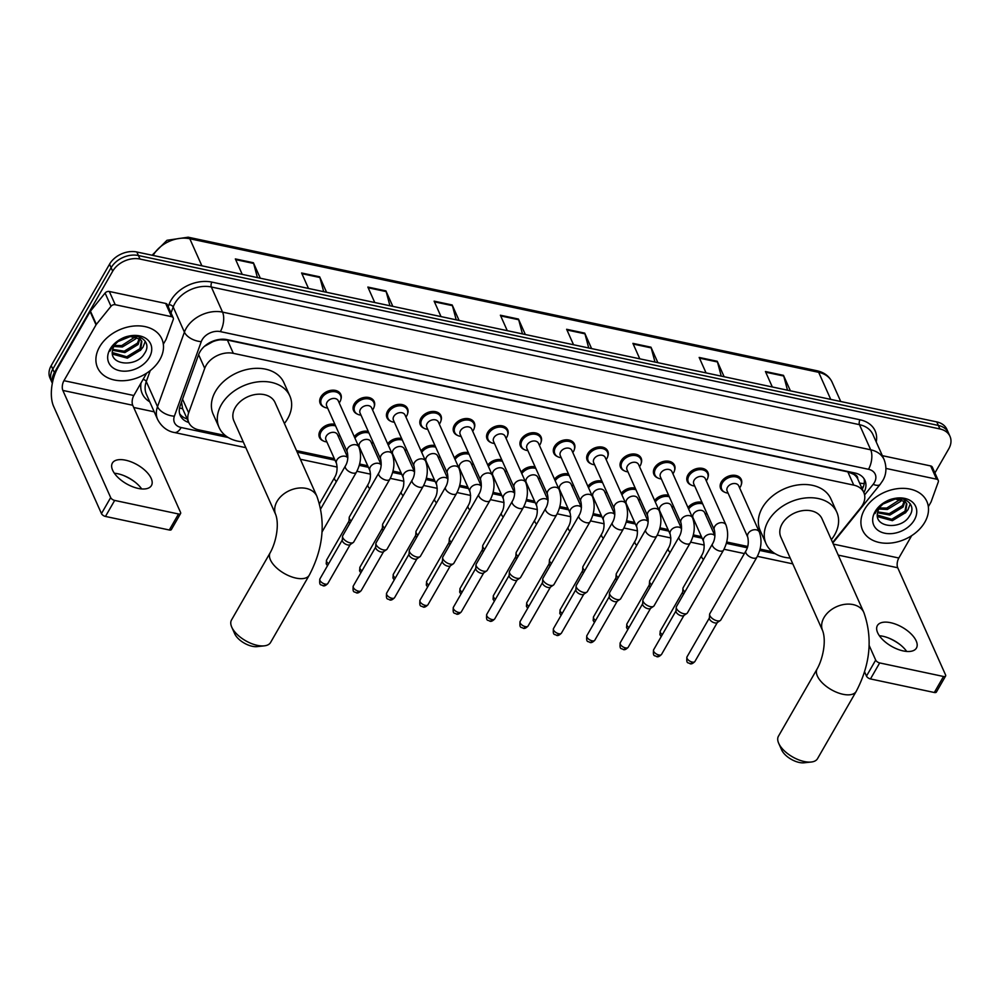 <?xml version="1.0" encoding="UTF-8"?>
<svg xmlns="http://www.w3.org/2000/svg" width="1000" height="1000" viewBox="0 0 1000 1000"><rect width="100%" height="100%" fill="white"/><g stroke="black" fill="none" stroke-linecap="round" stroke-linejoin="round"><path stroke-width="1.5" d="M323.237 440.887A11.262 8.2 -24.1 0 1 319.462 437.425A11.262 8.2 -24.1 0 1 320.112 430.788A11.262 8.2 -24.1 0 1 334.888 424.338M624.325 470.812A11.262 8.2 -24.1 0 1 620.562 467.35A11.262 8.2 -24.1 0 1 621.213 460.712A11.262 8.2 -24.1 0 1 631.7 454.087A11.262 8.2 -24.1 0 1 641.137 458.162A11.262 8.2 -24.1 0 1 641.188 463.288M590.962 463.725A11.262 8.2 -24.1 0 1 587.188 460.262A11.262 8.2 -24.1 0 1 587.837 453.625A11.262 8.2 -24.1 0 1 598.325 447A11.262 8.2 -24.1 0 1 607.762 451.075A11.262 8.2 -24.1 0 1 607.825 456.2M557.587 456.637A11.262 8.2 -24.1 0 1 553.812 453.175A11.262 8.2 -24.1 0 1 554.462 446.538A11.262 8.2 -24.1 0 1 564.95 439.913A11.262 8.2 -24.1 0 1 574.388 443.988A11.262 8.2 -24.1 0 1 574.45 449.113M524.212 449.55A11.262 8.2 -24.1 0 1 520.45 446.087A11.262 8.2 -24.1 0 1 521.1 439.45A11.262 8.2 -24.1 0 1 531.587 432.812A11.262 8.2 -24.1 0 1 541.025 436.9A11.262 8.2 -24.1 0 1 541.075 442.025M657.7 477.9A11.262 8.2 -24.1 0 1 653.925 474.438A11.262 8.2 -24.1 0 1 654.575 467.8A11.262 8.2 -24.1 0 1 665.062 461.175A11.262 8.2 -24.1 0 1 674.5 465.25A11.262 8.2 -24.1 0 1 674.562 470.375M724.438 492.075A11.262 8.2 -24.1 0 1 720.675 488.612A11.262 8.2 -24.1 0 1 721.325 481.975A11.262 8.2 -24.1 0 1 731.812 475.35A11.262 8.2 -24.1 0 1 741.25 479.438A11.262 8.2 -24.1 0 1 741.312 484.55M691.075 484.988A11.262 8.2 -24.1 0 1 687.3 481.525A11.262 8.2 -24.1 0 1 687.95 474.888A11.262 8.2 -24.1 0 1 698.438 468.263A11.262 8.2 -24.1 0 1 707.875 472.35A11.262 8.2 -24.1 0 1 707.938 477.463M490.85 442.463A11.262 8.2 -24.1 0 1 487.075 439A11.262 8.2 -24.1 0 1 487.725 432.362A11.262 8.2 -24.1 0 1 498.212 425.725A11.262 8.2 -24.1 0 1 507.65 429.812A11.262 8.2 -24.1 0 1 507.713 434.925M457.475 435.375A11.262 8.2 -24.1 0 1 453.7 431.912A11.262 8.2 -24.1 0 1 454.35 425.275A11.262 8.2 -24.1 0 1 464.837 418.638A11.262 8.2 -24.1 0 1 474.275 422.725A11.262 8.2 -24.1 0 1 474.338 427.837M424.1 428.275A11.262 8.2 -24.1 0 1 420.325 424.825A11.262 8.2 -24.1 0 1 420.988 418.175A11.262 8.2 -24.1 0 1 431.463 411.55A11.262 8.2 -24.1 0 1 440.913 415.637A11.262 8.2 -24.1 0 1 440.962 420.75M390.725 421.188A11.262 8.2 -24.1 0 1 386.962 417.738A11.262 8.2 -24.1 0 1 387.612 411.087A11.262 8.2 -24.1 0 1 398.1 404.462A11.262 8.2 -24.1 0 1 407.537 408.55A11.262 8.2 -24.1 0 1 407.6 413.663M357.362 414.1A11.262 8.2 -24.1 0 1 353.587 410.637A11.262 8.2 -24.1 0 1 354.237 404A11.262 8.2 -24.1 0 1 364.725 397.375A11.262 8.2 -24.1 0 1 374.162 401.463A11.262 8.2 -24.1 0 1 374.225 406.575M323.988 407.013A11.262 8.2 -24.1 0 1 320.213 403.55A11.262 8.2 -24.1 0 1 320.863 396.912A11.262 8.2 -24.1 0 1 331.35 390.288A11.262 8.2 -24.1 0 1 340.788 394.375A11.262 8.2 -24.1 0 1 340.85 399.487M832.613 542.5L860.738 507.7A21.125 15.375 155.9 0 0 862.6 504.975A21.125 15.375 155.9 0 0 863.825 492.525A21.125 15.375 155.9 0 0 853.737 485.125L233.325 353.338A21.125 15.375 155.9 0 0 204.725 368.35L188.663 412.863A21.125 15.375 155.9 0 0 188.762 422.475A21.125 15.375 155.9 0 0 198.85 429.888L225.338 435.513M214.363 340.625A7.037 5.125 155.9 0 0 212.575 341.812L204.4 346.388M863.825 492.525L857.7 478.85A7.037 5.125 155.9 0 0 854.025 474.412A21.125 10.25 -78 0 0 854.8 472.975M854.025 474.412L853.713 474.338A21.125 15.375 -24.1 0 1 857.7 478.85M212.575 341.812A21.125 15.375 -24.1 0 1 220.312 339.8L220 339.738A7.037 5.125 155.9 0 0 218.487 339.575M181.513 402.075L182.625 408.713L188.762 422.475A21.125 15.375 155.9 0 1 180.25 415.475A21.125 15.375 155.9 0 1 180.138 405.875L198.612 354.675L204.725 368.35M853.713 474.338L847.825 471.863L227.4 340.075L220.312 339.8M296.512 450.625L334.35 458.663M359.613 464.025L367.713 465.75M392.975 471.112L401.087 472.837M426.35 478.212L434.462 479.925M459.725 485.3L467.837 487.013M493.088 492.388L501.2 494.113M526.462 499.475L534.575 501.2M559.837 506.562L567.95 508.288M593.2 513.65L601.312 515.375M626.575 520.737L634.688 522.463M659.95 527.825L668.062 529.55M693.325 534.913L701.425 536.638M726.688 542L747.65 546.462M760.062 549.087L772.288 551.688M687.987 507.562A11.262 8.2 -24.1 0 1 701.975 502.312M654.625 500.475A11.262 8.2 -24.1 0 1 668.6 495.225M621.25 493.387A11.262 8.2 -24.1 0 1 635.237 488.137M587.875 486.3A11.262 8.2 -24.1 0 1 601.862 481.05M554.513 479.212A11.262 8.2 -24.1 0 1 568.488 473.963M521.138 472.125A11.262 8.2 -24.1 0 1 535.125 466.875M487.762 465.037A11.262 8.2 -24.1 0 1 501.75 459.775M454.4 457.95A11.262 8.2 -24.1 0 1 468.375 452.688M421.025 450.863A11.262 8.2 -24.1 0 1 435 445.6M387.65 443.775A11.262 8.2 -24.1 0 1 401.637 438.512M354.288 436.675A11.262 8.2 -24.1 0 1 368.263 431.425M863.863 492.625A21.125 15.375 155.9 0 0 864.963 480.4A21.125 15.375 155.9 0 0 854.875 472.987L227.213 339.663A21.125 15.375 155.9 0 0 198.612 354.675M864.013 478.7A21.125 15.375 -24.1 0 1 862.288 489.087M52.425 382.875A21.125 15.375 -24.1 0 1 54.363 372.65L112.688 271.225A21.125 15.375 -24.1 0 1 139.975 259.05L939.925 428.963A21.125 15.375 -24.1 0 1 950 436.375A21.125 15.375 -24.1 0 1 948.775 448.825L934.912 472.938M154.225 411.838L133.713 407.475M52.337 383.288L50 378.05A21.125 15.375 -24.1 0 1 51.225 365.6L109.55 264.175A21.125 15.375 -24.1 0 1 136.825 251.988L936.775 421.912L938.35 425.438A21.125 15.375 -24.1 0 1 948.425 432.85A21.125 15.375 -24.1 0 0 938.35 425.438L138.4 255.525L938.35 425.438L939.925 428.963M109.55 264.175L111.112 267.7A21.125 15.375 -24.1 0 1 138.4 255.525A21.125 15.375 -24.1 0 0 111.112 267.7L52.787 369.125L111.112 267.7L112.688 271.225M51.575 381.575A21.125 15.375 -24.1 0 1 52.787 369.125A21.125 15.375 -24.1 0 0 51.575 381.575M187.188 418.95A21.125 15.375 -24.1 0 1 179.613 413.65M257.425 277.613L253.637 263.438A5.637 2.737 -78 0 0 253.4 262.75L235.338 258.913L242.237 274.387M260.312 278.225L253.4 262.75M323.688 291.688L319.9 277.512A5.637 2.737 -78 0 0 319.662 276.825L301.6 272.987L308.5 288.463M326.575 292.3L319.662 276.825M389.938 305.763L386.163 291.588A5.637 2.737 -78 0 0 385.925 290.9L367.85 287.062L374.762 302.538M392.825 306.375L385.925 290.9M456.2 319.837L452.425 305.663A5.637 2.737 -78 0 0 452.188 304.975L434.113 301.137L441.025 316.613M459.087 320.45L452.188 304.975M787.513 390.213L783.725 376.025A5.637 2.737 -78 0 0 783.487 375.35L765.425 371.512L772.325 386.987M790.4 390.825L783.487 375.35M721.25 376.138L717.463 361.962A5.637 2.737 -78 0 0 717.225 361.275L699.163 357.438L706.062 372.912M724.137 376.75L717.225 361.275M654.987 362.062L651.2 347.887A5.637 2.737 -78 0 0 650.975 347.2L632.9 343.363L639.8 358.837M657.875 362.675L650.975 347.2M588.725 347.987L584.95 333.812A5.637 2.737 -78 0 0 584.712 333.125L566.638 329.288L573.538 344.762M591.613 348.6L584.712 333.125M522.463 333.913L518.688 319.738A5.637 2.737 -78 0 0 518.45 319.05L500.375 315.212L507.275 330.688M525.35 334.525L518.45 319.05M936.775 421.912A21.125 15.375 -24.1 0 1 946.85 429.312L950 436.375M864.587 509.4A35.213 25.625 -24.1 0 1 897.362 488.688A35.213 25.625 -24.1 0 1 926.862 501.45A35.213 25.625 -24.1 0 1 924.825 522.2A35.213 25.625 -24.1 0 1 892.05 542.913A35.213 25.625 -24.1 0 1 862.562 530.15A35.213 25.625 -24.1 0 1 864.587 509.4M877.35 515.025L891.75 519.275L904.975 511.213L906.488 503.25M877.375 515.625L878.337 516.85L892.375 520.675L905.6 512.612L906.838 503.938L905.225 501.65L895.35 499.012A15.913 11.587 -24.1 0 0 879.125 508.5A15.913 11.587 -24.1 0 0 877.638 512.413C873.45 527.975 901.375 530.1 909.25 516.35C919.075 503 899.75 492.088 884.65 502.362L876.338 510.65L874.975 513.612L876.675 510.387C881.562 503.425 887.788 499.625 895.35 499.012M877.75 511.887L889.25 513.675L902.475 505.613L904.287 500.863M877.562 512.762L889.875 515.075L903.1 507.013L904.963 501.4M879.463 507.95L886.75 508.075L900.462 499.212M878.85 509.012L887.375 509.475L900.6 501.413L901.612 499.538M885.3 502.262L892.225 499.438M882.788 504.125L895.3 499.012M914.35 519.975A22.95 16.7 -24.1 0 1 884.7 533.2A22.95 16.7 -24.1 0 1 875.075 511.625A22.95 16.7 -24.1 0 1 904.712 498.4A22.95 16.7 -24.1 0 1 914.35 519.975M905.35 512.987L908.025 509.637L910.275 503.812M900.387 644.85A28.163 13.662 29.9 0 0 888.225 637.863M879.375 635.737A22.538 10.925 -150.1 0 1 882.825 636.25A22.538 10.925 -150.1 0 1 888.925 638.138A22.538 10.925 -150.1 0 1 899.8 644.388A22.538 10.925 -150.1 0 1 906.675 651.438M903.225 650.925A22.538 10.925 29.9 0 0 916.45 648.037A22.538 10.925 29.9 0 0 910.938 633.763A22.538 10.925 29.9 0 0 890.625 622.7A22.538 10.925 29.9 0 0 877.387 625.575A22.538 10.925 29.9 0 0 882.9 639.862A22.538 10.925 29.9 0 0 903.225 650.925M886.025 468.438L936.562 479.175L930.662 465.938A3.525 2.562 -24.1 0 1 932.337 467.175L938.25 480.4A3.525 2.562 155.9 0 0 936.562 479.175M882.362 455.675L930.662 465.938M945.6 676.038L936.388 692.05A3.525 1.713 -150.1 0 1 934.325 692.5L943.525 676.488A3.525 1.713 29.9 0 0 945.6 676.038A3.525 1.713 29.9 0 0 945.562 674.925L897.725 567.762A7.037 3.413 102 0 1 898.825 558.013L911.688 535.65M870.475 678.938A3.525 1.713 -150.1 0 1 866.475 676.1L875.688 660.075A3.525 1.713 29.9 0 0 879.675 662.925L870.475 678.938L934.325 692.5M864.562 671.825L866.475 676.1M879.675 662.925L943.525 676.488M875.688 660.075L869.163 645.475M928.337 506.7L930.925 502.2A3.525 2.562 155.9 0 0 931.15 501.725L938.263 482A3.525 2.562 155.9 0 0 938.25 480.4M811.225 762.025L804.013 762.8A15.488 7.512 -150.1 0 1 799.25 762.463A15.488 7.512 -150.1 0 1 781.663 749.95L778.713 743.337A22.538 10.925 29.9 0 0 804.287 761.538A22.538 10.925 29.9 0 0 811.225 762.025A22.538 10.925 29.9 0 0 817.525 758.662L856.2 691.4A22.538 10.925 -150.1 0 1 842.962 694.275A22.538 10.925 -150.1 0 1 822.638 683.213A22.538 10.925 -150.1 0 1 817.138 668.925L778.45 736.2A22.538 10.925 29.9 0 0 778.713 743.337M822.7 630.862A22.538 16.4 155.9 0 1 824 617.575A22.538 16.4 155.9 0 1 853.1 604.587A22.538 16.4 155.9 0 1 863.85 612.487L822 518.737A22.538 16.4 155.9 0 0 803.125 510.575A22.538 16.4 155.9 0 0 782.15 523.825A22.538 16.4 155.9 0 0 780.85 537.1L822.7 630.862C826.513 641.475 822.738 659.062 817.138 668.925M790.188 558.038A38.725 28.188 -24.1 0 1 766.062 543.7A38.725 28.188 -24.1 0 1 768.3 520.887A38.725 28.188 -24.1 0 1 804.35 498.1A38.725 28.188 -24.1 0 1 836.787 512.137A38.725 28.188 -24.1 0 1 834.562 534.963A38.725 28.188 -24.1 0 1 831.35 539.675M766.062 543.7L760.15 530.475A38.725 28.188 -24.1 0 1 762.387 507.65A38.725 28.188 -24.1 0 1 798.438 484.875A38.725 28.188 -24.1 0 1 830.888 498.9L836.787 512.137M264.275 645.85L257.062 646.625A15.488 7.512 -150.1 0 1 252.3 646.287A15.488 7.512 -150.1 0 1 234.713 633.775L231.762 627.15A22.538 10.925 29.9 0 0 257.337 645.362A22.538 10.925 29.9 0 0 264.275 645.85A22.538 10.925 29.9 0 0 270.575 642.475L309.25 575.212A22.538 10.925 -150.1 0 1 296.012 578.1A22.538 10.925 -150.1 0 1 275.688 567.038A22.538 10.925 -150.1 0 1 270.175 552.75L231.5 620.013A22.538 10.925 29.9 0 0 231.762 627.15M275.75 514.675A22.538 16.4 155.9 0 1 277.05 501.4A22.538 16.4 155.9 0 1 306.15 488.413A22.538 16.4 155.9 0 1 316.9 496.312L275.05 402.55A22.538 16.4 155.9 0 0 256.175 394.387A22.538 16.4 155.9 0 0 235.2 407.65A22.538 16.4 155.9 0 0 233.9 420.925L275.75 514.675C279.55 525.3 275.788 542.888 270.175 552.75M243.238 441.863A38.725 28.188 -24.1 0 1 219.112 427.525A38.725 28.188 -24.1 0 1 221.35 404.7A38.725 28.188 -24.1 0 1 257.4 381.925A38.725 28.188 -24.1 0 1 289.837 395.95A38.725 28.188 -24.1 0 1 287.6 418.775A38.725 28.188 -24.1 0 1 284.4 423.488M219.112 427.525L213.2 414.3A38.725 28.188 -24.1 0 1 215.438 391.475A38.725 28.188 -24.1 0 1 251.488 368.688A38.725 28.188 -24.1 0 1 283.938 382.725L289.837 395.95M747.775 537.238L727.138 491.012A6.338 4.612 -24.1 0 1 727.513 487.287A6.338 4.612 -24.1 0 1 733.413 483.55A6.338 4.612 -24.1 0 1 738.713 485.85L759.35 532.062A6.338 4.612 -24.1 0 0 755.975 529.788A6.338 4.612 -24.1 0 0 748.138 533.5A6.338 4.612 -24.1 0 0 747.775 537.238C748.812 542.625 748.175 547.212 745.863 550.988L709.825 613.663A6.338 3.075 -150.1 0 0 709.613 614.362A6.338 3.075 -150.1 0 0 709.9 615.662A6.338 3.075 -150.1 0 0 717.087 620.788A6.338 3.075 -150.1 0 0 720.312 620.513A6.338 3.075 -150.1 0 0 720.812 619.975L756.85 557.3A6.338 3.075 -150.1 0 1 753.125 558.112A6.338 3.075 -150.1 0 1 752.788 558.038A6.338 3.075 -150.1 0 1 747.288 554.875A6.338 3.075 -150.1 0 1 745.863 550.988M728.075 493.1L728.012 493.1A10.562 7.688 -24.1 0 1 721.712 489.212A10.562 7.688 -24.1 0 1 722.312 482.987A10.562 7.688 -24.1 0 1 732.15 476.775A10.562 7.688 -24.1 0 1 741 480.6A10.562 7.688 -24.1 0 1 740.387 486.825A10.562 7.688 -24.1 0 1 739.688 487.887L739.65 487.938M720.312 620.513L717.075 622.688A4.575 2.225 -150.1 0 1 714.75 622.888A4.575 2.225 -150.1 0 1 709.562 619.188A4.575 2.225 -150.1 0 1 709.362 618.25L709.613 614.362M714.4 530.15L693.775 483.925A6.338 4.612 -24.1 0 1 694.137 480.2A6.338 4.612 -24.1 0 1 700.037 476.463A6.338 4.612 -24.1 0 1 705.35 478.762L725.975 524.975A6.338 4.612 -24.1 0 0 722.6 522.688A6.338 4.612 -24.1 0 0 714.762 526.413A6.338 4.612 -24.1 0 0 714.4 530.15C715.438 535.538 714.8 540.112 712.487 543.9L676.45 606.575A6.338 3.075 -150.1 0 0 676.25 607.275A6.338 3.075 -150.1 0 0 676.525 608.575A6.338 3.075 -150.1 0 0 683.713 613.7A6.338 3.075 -150.1 0 0 686.938 613.425A6.338 3.075 -150.1 0 0 687.438 612.888L723.475 550.212A6.338 3.075 -150.1 0 1 719.75 551.025A6.338 3.075 -150.1 0 1 719.412 550.95A6.338 3.075 -150.1 0 1 713.913 547.788A6.338 3.075 -150.1 0 1 712.487 543.9M694.7 486.012L694.638 486.012A10.562 7.688 -24.1 0 1 688.337 482.125A10.562 7.688 -24.1 0 1 688.95 475.9A10.562 7.688 -24.1 0 1 698.775 469.688A10.562 7.688 -24.1 0 1 707.625 473.512A10.562 7.688 -24.1 0 1 707.013 479.738A10.562 7.688 -24.1 0 1 706.312 480.8L706.275 480.85M686.938 613.425L683.713 615.6A4.575 2.225 -150.1 0 1 681.388 615.8A4.575 2.225 -150.1 0 1 676.188 612.1A4.575 2.225 -150.1 0 1 675.987 611.163L676.25 607.275M681.025 523.05L660.4 476.838A6.338 4.612 -24.1 0 1 660.763 473.1A6.338 4.612 -24.1 0 1 666.663 469.375A6.338 4.612 -24.1 0 1 671.975 471.675L692.6 517.888A6.338 4.612 -24.1 0 0 689.237 515.6A6.338 4.612 -24.1 0 0 681.388 519.325A6.338 4.612 -24.1 0 0 681.025 523.05C682.062 528.45 681.425 533.025 679.112 536.812L643.075 599.487A6.338 3.075 -150.1 0 0 642.875 600.188A6.338 3.075 -150.1 0 0 643.15 601.487A6.338 3.075 -150.1 0 0 650.35 606.613A6.338 3.075 -150.1 0 0 653.562 606.325A6.338 3.075 -150.1 0 0 654.062 605.8L690.1 543.125A6.338 3.075 -150.1 0 1 686.388 543.938A6.338 3.075 -150.1 0 1 686.038 543.862A6.338 3.075 -150.1 0 1 680.537 540.7A6.338 3.075 -150.1 0 1 679.112 536.812M661.325 478.925L661.263 478.925A10.562 7.688 -24.1 0 1 654.963 475.037A10.562 7.688 -24.1 0 1 655.575 468.812A10.562 7.688 -24.1 0 1 665.413 462.6A10.562 7.688 -24.1 0 1 674.262 466.425A10.562 7.688 -24.1 0 1 673.65 472.65A10.562 7.688 -24.1 0 1 672.95 473.713L672.9 473.762M653.562 606.325L650.337 608.513A4.575 2.225 -150.1 0 1 648.012 608.713A4.575 2.225 -150.1 0 1 642.812 605.013A4.575 2.225 -150.1 0 1 642.613 604.075L642.875 600.188M647.65 515.962L627.025 469.75A6.338 4.612 -24.1 0 1 627.388 466.012A6.338 4.612 -24.1 0 1 633.288 462.287A6.338 4.612 -24.1 0 1 638.6 464.588L659.225 510.8A6.338 4.612 -24.1 0 0 655.863 508.512A6.338 4.612 -24.1 0 0 648.025 512.238A6.338 4.612 -24.1 0 0 647.65 515.962C648.7 521.35 648.062 525.938 645.75 529.725L609.712 592.4A6.338 3.075 -150.1 0 0 609.5 593.1A6.338 3.075 -150.1 0 0 609.775 594.4A6.338 3.075 -150.1 0 0 616.975 599.525A6.338 3.075 -150.1 0 0 620.188 599.237A6.338 3.075 -150.1 0 0 620.7 598.713L656.737 536.038A6.338 3.075 -150.1 0 1 653.012 536.85A6.338 3.075 -150.1 0 1 652.663 536.775A6.338 3.075 -150.1 0 1 647.175 533.612A6.338 3.075 -150.1 0 1 645.75 529.725M627.962 471.838L627.9 471.838A10.562 7.688 -24.1 0 1 621.6 467.95A10.562 7.688 -24.1 0 1 622.2 461.725A10.562 7.688 -24.1 0 1 632.038 455.513A10.562 7.688 -24.1 0 1 640.888 459.338A10.562 7.688 -24.1 0 1 640.275 465.562A10.562 7.688 -24.1 0 1 639.575 466.625L639.538 466.675M620.188 599.237L616.962 601.425A4.575 2.225 -150.1 0 1 614.637 601.625A4.575 2.225 -150.1 0 1 609.45 597.925A4.575 2.225 -150.1 0 1 609.25 596.975L609.5 593.1M614.288 508.875L593.663 462.663A6.338 4.612 -24.1 0 1 594.025 458.925A6.338 4.612 -24.1 0 1 599.925 455.2A6.338 4.612 -24.1 0 1 605.225 457.5L625.862 503.713A6.338 4.612 -24.1 0 0 622.487 501.425A6.338 4.612 -24.1 0 0 614.65 505.138A6.338 4.612 -24.1 0 0 614.288 508.875C615.325 514.263 614.688 518.85 612.375 522.638L576.337 585.3A6.338 3.075 -150.1 0 0 576.138 586.013A6.338 3.075 -150.1 0 0 576.413 587.312A6.338 3.075 -150.1 0 0 583.6 592.438A6.338 3.075 -150.1 0 0 586.825 592.15A6.338 3.075 -150.1 0 0 587.325 591.625L623.362 528.95A6.338 3.075 -150.1 0 1 619.637 529.763A6.338 3.075 -150.1 0 1 619.3 529.675A6.338 3.075 -150.1 0 1 613.8 526.525A6.338 3.075 -150.1 0 1 612.375 522.638M594.587 464.75L594.525 464.75A10.562 7.688 -24.1 0 1 588.225 460.863A10.562 7.688 -24.1 0 1 588.837 454.637A10.562 7.688 -24.1 0 1 598.663 448.425A10.562 7.688 -24.1 0 1 607.513 452.25A10.562 7.688 -24.1 0 1 606.9 458.475A10.562 7.688 -24.1 0 1 606.2 459.538L606.2 459.538M586.825 592.15L583.587 594.338A4.575 2.225 -150.1 0 1 581.263 594.538A4.575 2.225 -150.1 0 1 576.075 590.837A4.575 2.225 -150.1 0 1 575.875 589.888L576.138 586.013M580.913 501.788L560.288 455.575A6.338 4.612 -24.1 0 1 560.65 451.838A6.338 4.612 -24.1 0 1 566.55 448.113A6.338 4.612 -24.1 0 1 571.862 450.412L592.487 496.625A6.338 4.612 -24.1 0 0 589.113 494.338A6.338 4.612 -24.1 0 0 581.275 498.05A6.338 4.612 -24.1 0 0 580.913 501.788C581.95 507.175 581.312 511.763 579 515.55L542.962 578.212A6.338 3.075 -150.1 0 0 542.762 578.913A6.338 3.075 -150.1 0 0 543.038 580.225A6.338 3.075 -150.1 0 0 550.225 585.35A6.338 3.075 -150.1 0 0 553.45 585.062A6.338 3.075 -150.1 0 0 553.95 584.538L589.987 521.862A6.338 3.075 -150.1 0 1 586.275 522.675A6.338 3.075 -150.1 0 1 585.925 522.587A6.338 3.075 -150.1 0 1 580.425 519.438A6.338 3.075 -150.1 0 1 579 515.55M561.213 457.663L561.15 457.663A10.562 7.688 -24.1 0 1 554.85 453.775A10.562 7.688 -24.1 0 1 555.462 447.55A10.562 7.688 -24.1 0 1 565.3 441.337A10.562 7.688 -24.1 0 1 574.138 445.163A10.562 7.688 -24.1 0 1 573.538 451.388A10.562 7.688 -24.1 0 1 572.825 452.45L572.788 452.5M553.45 585.062L550.225 587.238A4.575 2.225 -150.1 0 1 547.9 587.45A4.575 2.225 -150.1 0 1 542.7 583.75A4.575 2.225 -150.1 0 1 542.5 582.8L542.762 578.913M547.537 494.7L526.912 448.488A6.338 4.612 -24.1 0 1 527.275 444.75A6.338 4.612 -24.1 0 1 533.175 441.025A6.338 4.612 -24.1 0 1 538.488 443.325L559.113 489.538A6.338 4.612 -24.1 0 0 555.75 487.25A6.338 4.612 -24.1 0 0 547.913 490.962A6.338 4.612 -24.1 0 0 547.537 494.7C548.575 500.087 547.95 504.675 545.638 508.45L509.6 571.125A6.338 3.075 -150.1 0 0 509.387 571.825A6.338 3.075 -150.1 0 0 509.663 573.138A6.338 3.075 -150.1 0 0 516.862 578.263A6.338 3.075 -150.1 0 0 520.075 577.975A6.338 3.075 -150.1 0 0 520.588 577.45L556.625 514.775A6.338 3.075 -150.1 0 1 552.9 515.588A6.338 3.075 -150.1 0 1 552.55 515.5A6.338 3.075 -150.1 0 1 547.05 512.35A6.338 3.075 -150.1 0 1 545.638 508.45M527.85 450.575L527.775 450.562A10.562 7.688 -24.1 0 1 521.487 446.675A10.562 7.688 -24.1 0 1 522.087 440.45A10.562 7.688 -24.1 0 1 531.925 434.237A10.562 7.688 -24.1 0 1 540.775 438.075A10.562 7.688 -24.1 0 1 540.163 444.3A10.562 7.688 -24.1 0 1 539.462 445.35L539.425 445.412M520.075 577.975L516.85 580.15A4.575 2.225 -150.1 0 1 514.525 580.363A4.575 2.225 -150.1 0 1 509.325 576.663A4.575 2.225 -150.1 0 1 509.125 575.712L509.387 571.825M514.175 487.612L493.537 441.4A6.338 4.612 -24.1 0 1 493.913 437.663A6.338 4.612 -24.1 0 1 499.812 433.938A6.338 4.612 -24.1 0 1 505.112 436.238L525.75 482.45A6.338 4.612 -24.1 0 0 522.375 480.163A6.338 4.612 -24.1 0 0 514.538 483.875A6.338 4.612 -24.1 0 0 514.175 487.612C515.212 493 514.575 497.587 512.263 501.362L476.225 564.038A6.338 3.075 -150.1 0 0 476.012 564.738A6.338 3.075 -150.1 0 0 476.3 566.05A6.338 3.075 -150.1 0 0 483.488 571.163A6.338 3.075 -150.1 0 0 486.712 570.887A6.338 3.075 -150.1 0 0 487.212 570.363L523.25 507.688A6.338 3.075 -150.1 0 1 519.525 508.5A6.338 3.075 -150.1 0 1 519.188 508.413A6.338 3.075 -150.1 0 1 513.688 505.262A6.338 3.075 -150.1 0 1 512.263 501.362M494.475 443.488L494.412 443.475A10.562 7.688 -24.1 0 1 488.113 439.588A10.562 7.688 -24.1 0 1 488.725 433.363A10.562 7.688 -24.1 0 1 498.55 427.15A10.562 7.688 -24.1 0 1 507.4 430.988A10.562 7.688 -24.1 0 1 506.788 437.2A10.562 7.688 -24.1 0 1 506.087 438.263L506.05 438.325M486.712 570.887L483.475 573.062A4.575 2.225 -150.1 0 1 481.15 573.263A4.575 2.225 -150.1 0 1 475.962 569.575A4.575 2.225 -150.1 0 1 475.763 568.625L476.012 564.738M480.8 480.525L460.175 434.312A6.338 4.612 -24.1 0 1 460.538 430.575A6.338 4.612 -24.1 0 1 466.438 426.85A6.338 4.612 -24.1 0 1 471.75 429.137L492.375 475.363A6.338 4.612 -24.1 0 0 489 473.075A6.338 4.612 -24.1 0 0 481.163 476.788A6.338 4.612 -24.1 0 0 480.8 480.525C481.838 485.913 481.2 490.5 478.888 494.275L442.85 556.95A6.338 3.075 -150.1 0 0 442.65 557.65A6.338 3.075 -150.1 0 0 442.925 558.962A6.338 3.075 -150.1 0 0 450.112 564.075A6.338 3.075 -150.1 0 0 453.338 563.8A6.338 3.075 -150.1 0 0 453.837 563.275L489.875 500.6A6.338 3.075 -150.1 0 1 486.15 501.413A6.338 3.075 -150.1 0 1 485.812 501.325A6.338 3.075 -150.1 0 1 480.312 498.162A6.338 3.075 -150.1 0 1 478.888 494.275M461.1 436.4L461.037 436.388A10.562 7.688 -24.1 0 1 454.738 432.5A10.562 7.688 -24.1 0 1 455.35 426.275A10.562 7.688 -24.1 0 1 465.175 420.062A10.562 7.688 -24.1 0 1 474.025 423.888A10.562 7.688 -24.1 0 1 473.425 430.112A10.562 7.688 -24.1 0 1 472.713 431.175L472.675 431.225M453.338 563.8L450.112 565.975A4.575 2.225 -150.1 0 1 447.788 566.175A4.575 2.225 -150.1 0 1 442.587 562.487A4.575 2.225 -150.1 0 1 442.388 561.538L442.65 557.65M447.425 473.438L426.8 427.225A6.338 4.612 -24.1 0 1 427.163 423.488A6.338 4.612 -24.1 0 1 433.062 419.762A6.338 4.612 -24.1 0 1 438.375 422.05L459 468.275A6.338 4.612 -24.1 0 0 455.637 465.988A6.338 4.612 -24.1 0 0 447.8 469.7A6.338 4.612 -24.1 0 0 447.425 473.438C448.462 478.825 447.825 483.413 445.525 487.188L409.475 549.862A6.338 3.075 -150.1 0 0 409.275 550.562A6.338 3.075 -150.1 0 0 409.55 551.875A6.338 3.075 -150.1 0 0 416.75 556.987A6.338 3.075 -150.1 0 0 419.963 556.712A6.338 3.075 -150.1 0 0 420.462 556.175L456.512 493.512A6.338 3.075 -150.1 0 1 452.788 494.312A6.338 3.075 -150.1 0 1 452.438 494.237A6.338 3.075 -150.1 0 1 446.938 491.075A6.338 3.075 -150.1 0 1 445.525 487.188M427.738 429.312L427.663 429.3A10.562 7.688 -24.1 0 1 421.362 425.412A10.562 7.688 -24.1 0 1 421.975 419.188A10.562 7.688 -24.1 0 1 431.812 412.975A10.562 7.688 -24.1 0 1 440.662 416.8A10.562 7.688 -24.1 0 1 440.05 423.025A10.562 7.688 -24.1 0 1 439.35 424.087L439.312 424.137M419.963 556.712L416.737 558.888A4.575 2.225 -150.1 0 1 414.412 559.087A4.575 2.225 -150.1 0 1 409.212 555.388A4.575 2.225 -150.1 0 1 409.012 554.45L409.275 550.562M414.062 466.35L393.425 420.138A6.338 4.612 -24.1 0 1 393.8 416.4A6.338 4.612 -24.1 0 1 399.7 412.675A6.338 4.612 -24.1 0 1 405 414.963L425.637 461.175A6.338 4.612 -24.1 0 0 422.262 458.9A6.338 4.612 -24.1 0 0 414.425 462.612A6.338 4.612 -24.1 0 0 414.062 466.35C415.1 471.737 414.462 476.325 412.15 480.1L376.112 542.775A6.338 3.075 -150.1 0 0 375.9 543.475A6.338 3.075 -150.1 0 0 376.188 544.788A6.338 3.075 -150.1 0 0 383.375 549.9A6.338 3.075 -150.1 0 0 386.6 549.625A6.338 3.075 -150.1 0 0 387.1 549.087L423.137 486.425A6.338 3.075 -150.1 0 1 419.412 487.225A6.338 3.075 -150.1 0 1 419.075 487.15A6.338 3.075 -150.1 0 1 413.575 483.988A6.338 3.075 -150.1 0 1 412.15 480.1M394.363 422.225L394.3 422.212A10.562 7.688 -24.1 0 1 388 418.325A10.562 7.688 -24.1 0 1 388.6 412.1A10.562 7.688 -24.1 0 1 398.438 405.887A10.562 7.688 -24.1 0 1 407.287 409.712A10.562 7.688 -24.1 0 1 406.675 415.938A10.562 7.688 -24.1 0 1 405.975 417L405.938 417.05M386.6 549.625L383.363 551.8A4.575 2.225 -150.1 0 1 381.037 552A4.575 2.225 -150.1 0 1 375.85 548.3A4.575 2.225 -150.1 0 1 375.65 547.362L375.9 543.475M380.688 459.263L360.062 413.038A6.338 4.612 -24.1 0 1 360.425 409.312A6.338 4.612 -24.1 0 1 366.325 405.575A6.338 4.612 -24.1 0 1 371.637 407.875L392.262 454.087A6.338 4.612 -24.1 0 0 388.888 451.812A6.338 4.612 -24.1 0 0 381.05 455.525A6.338 4.612 -24.1 0 0 380.688 459.263C381.725 464.65 381.087 469.237 378.775 473.013L342.738 535.688A6.338 3.075 -150.1 0 0 342.537 536.388A6.338 3.075 -150.1 0 0 342.812 537.688A6.338 3.075 -150.1 0 0 350 542.812A6.338 3.075 -150.1 0 0 353.225 542.537A6.338 3.075 -150.1 0 0 353.725 542L389.762 479.325A6.338 3.075 -150.1 0 1 386.037 480.138A6.338 3.075 -150.1 0 1 385.7 480.062A6.338 3.075 -150.1 0 1 380.2 476.9A6.338 3.075 -150.1 0 1 378.775 473.013M360.988 415.138L360.925 415.125A10.562 7.688 -24.1 0 1 354.625 411.238A10.562 7.688 -24.1 0 1 355.238 405.012A10.562 7.688 -24.1 0 1 365.062 398.8A10.562 7.688 -24.1 0 1 373.913 402.625A10.562 7.688 -24.1 0 1 373.3 408.85A10.562 7.688 -24.1 0 1 372.6 409.913L372.562 409.963M353.225 542.537L350 544.712A4.575 2.225 -150.1 0 1 347.675 544.913A4.575 2.225 -150.1 0 1 342.475 541.213A4.575 2.225 -150.1 0 1 342.275 540.275L342.537 536.388M347.312 452.175L326.688 405.95A6.338 4.612 -24.1 0 1 327.05 402.225A6.338 4.612 -24.1 0 1 332.95 398.488A6.338 4.612 -24.1 0 1 338.263 400.788L358.888 447A6.338 4.612 -24.1 0 0 355.525 444.725A6.338 4.612 -24.1 0 0 347.675 448.438A6.338 4.612 -24.1 0 0 347.312 452.175C348.35 457.562 347.713 462.15 345.4 465.925L320.788 508.738M327.625 408.038L327.55 408.038A10.562 7.688 -24.1 0 1 321.25 404.15A10.562 7.688 -24.1 0 1 321.863 397.925A10.562 7.688 -24.1 0 1 331.7 391.712A10.562 7.688 -24.1 0 1 340.55 395.538A10.562 7.688 -24.1 0 1 339.938 401.763A10.562 7.688 -24.1 0 1 339.237 402.825L339.188 402.875M703.487 559.562A6.338 3.075 -150.1 0 1 701.812 557.375A6.338 3.075 -150.1 0 1 701.737 555.363C704.05 551.587 704.688 547 703.65 541.613L693.025 517.8A6.338 4.612 -24.1 0 1 693.388 514.062A6.338 4.612 -24.1 0 1 699.287 510.337A6.338 4.612 -24.1 0 1 704.6 512.625L714.925 535.763M684.875 591.912A6.338 3.075 -150.1 0 1 683.213 589.725A6.338 3.075 -150.1 0 1 682.938 588.413A6.338 3.075 -150.1 0 1 683.138 587.712L701.737 555.363M688.65 509.05A10.562 7.688 -24.1 0 1 702.688 503.9M706.663 512.825A10.562 7.688 -24.1 0 1 706.263 513.6A10.562 7.688 -24.1 0 1 705.562 514.663L705.525 514.712M683.538 594.263A4.575 2.225 -150.1 0 1 682.875 593.25A4.575 2.225 -150.1 0 1 682.675 592.3L682.938 588.413M693.95 519.888L693.888 519.875A10.562 7.688 -24.1 0 1 693.325 519.812M670.113 552.475A6.338 3.075 -150.1 0 1 668.438 550.288A6.338 3.075 -150.1 0 1 668.363 548.275C670.675 544.5 671.312 539.913 670.275 534.525L659.65 510.712A6.338 4.612 -24.1 0 1 660.013 506.975A6.338 4.612 -24.1 0 1 665.913 503.25A6.338 4.612 -24.1 0 1 671.225 505.538L681.55 528.675M651.513 584.825A6.338 3.075 -150.1 0 1 649.837 582.638A6.338 3.075 -150.1 0 1 649.562 581.325A6.338 3.075 -150.1 0 1 649.762 580.625L668.363 548.275M655.288 501.95A10.562 7.688 -24.1 0 1 669.312 496.812M673.3 505.737A10.562 7.688 -24.1 0 1 672.9 506.512A10.562 7.688 -24.1 0 1 672.2 507.575L672.15 507.625M650.163 587.163A4.575 2.225 -150.1 0 1 649.5 586.15A4.575 2.225 -150.1 0 1 649.3 585.212L649.562 581.325M660.575 512.8L660.512 512.788A10.562 7.688 -24.1 0 1 659.95 512.725M636.737 545.388A6.338 3.075 -150.1 0 1 635.075 543.188A6.338 3.075 -150.1 0 1 635 541.188C637.312 537.4 637.95 532.825 636.912 527.438L626.275 503.612A6.338 4.612 -24.1 0 1 626.638 499.888A6.338 4.612 -24.1 0 1 632.537 496.15A6.338 4.612 -24.1 0 1 637.85 498.45L648.175 521.587M618.138 577.737A6.338 3.075 -150.1 0 1 616.462 575.55A6.338 3.075 -150.1 0 1 616.188 574.237A6.338 3.075 -150.1 0 1 616.4 573.538L635 541.188M621.912 494.862A10.562 7.688 -24.1 0 1 635.938 489.725M639.925 498.65A10.562 7.688 -24.1 0 1 639.525 499.425A10.562 7.688 -24.1 0 1 638.825 500.487L638.787 500.538M616.788 580.075A4.575 2.225 -150.1 0 1 616.125 579.062A4.575 2.225 -150.1 0 1 615.925 578.125L616.188 574.237M627.212 505.7L627.15 505.7A10.562 7.688 -24.1 0 1 626.575 505.637M603.362 538.3A6.338 3.075 -150.1 0 1 601.7 536.1A6.338 3.075 -150.1 0 1 601.625 534.1C603.938 530.312 604.575 525.737 603.538 520.337L592.9 496.525A6.338 4.612 -24.1 0 1 593.275 492.8A6.338 4.612 -24.1 0 1 599.175 489.062A6.338 4.612 -24.1 0 1 604.475 491.362L614.8 514.5M584.763 570.65A6.338 3.075 -150.1 0 1 583.1 568.45A6.338 3.075 -150.1 0 1 582.812 567.15A6.338 3.075 -150.1 0 1 583.025 566.45L601.625 534.1M588.538 487.775A10.562 7.688 -24.1 0 1 602.575 482.638M606.55 491.562A10.562 7.688 -24.1 0 1 606.15 492.337A10.562 7.688 -24.1 0 1 605.45 493.4L605.413 493.45M583.413 572.987A4.575 2.225 -150.1 0 1 582.762 571.975A4.575 2.225 -150.1 0 1 582.562 571.038L582.812 567.15M593.837 498.612L593.775 498.612A10.562 7.688 -24.1 0 1 593.212 498.55M570 531.213A6.338 3.075 -150.1 0 1 568.325 529.012A6.338 3.075 -150.1 0 1 568.25 527.013C570.562 523.225 571.2 518.638 570.163 513.25L559.538 489.438A6.338 4.612 -24.1 0 1 559.9 485.712A6.338 4.612 -24.1 0 1 565.8 481.975A6.338 4.612 -24.1 0 1 571.112 484.275L581.438 507.413M551.4 563.562A6.338 3.075 -150.1 0 1 549.725 561.362A6.338 3.075 -150.1 0 1 549.45 560.062A6.338 3.075 -150.1 0 1 549.65 559.362L568.25 527.013M555.163 480.688A10.562 7.688 -24.1 0 1 569.2 475.55M573.188 484.475A10.562 7.688 -24.1 0 1 572.788 485.25A10.562 7.688 -24.1 0 1 572.075 486.312L572.038 486.362M550.05 565.9A4.575 2.225 -150.1 0 1 549.388 564.888A4.575 2.225 -150.1 0 1 549.188 563.95L549.45 560.062M560.462 491.525L560.4 491.525A10.562 7.688 -24.1 0 1 559.837 491.463M536.625 524.125A6.338 3.075 -150.1 0 1 534.95 521.925A6.338 3.075 -150.1 0 1 534.888 519.925C537.2 516.138 537.825 511.55 536.788 506.163L526.163 482.35A6.338 4.612 -24.1 0 1 526.525 478.612A6.338 4.612 -24.1 0 1 532.425 474.888A6.338 4.612 -24.1 0 1 537.737 477.188L548.062 500.325M518.025 556.475A6.338 3.075 -150.1 0 1 516.35 554.275A6.338 3.075 -150.1 0 1 516.075 552.975A6.338 3.075 -150.1 0 1 516.275 552.275L534.888 519.925M521.8 473.6A10.562 7.688 -24.1 0 1 535.825 468.45M539.812 477.388A10.562 7.688 -24.1 0 1 539.412 478.162A10.562 7.688 -24.1 0 1 538.713 479.225L538.713 479.225M516.675 558.812A4.575 2.225 -150.1 0 1 516.013 557.8A4.575 2.225 -150.1 0 1 515.812 556.862L516.075 552.975M527.1 484.438L527.025 484.438A10.562 7.688 -24.1 0 1 526.462 484.375M503.25 517.038A6.338 3.075 -150.1 0 1 501.587 514.837A6.338 3.075 -150.1 0 1 501.512 512.837C503.825 509.05 504.462 504.462 503.425 499.075L492.788 475.262A6.338 4.612 -24.1 0 1 493.162 471.525A6.338 4.612 -24.1 0 1 499.062 467.8A6.338 4.612 -24.1 0 1 504.363 470.1L514.688 493.237M484.65 549.388A6.338 3.075 -150.1 0 1 482.987 547.188A6.338 3.075 -150.1 0 1 482.7 545.887A6.338 3.075 -150.1 0 1 482.912 545.188L501.512 512.837M488.425 466.512A10.562 7.688 -24.1 0 1 502.463 461.362M506.438 470.3A10.562 7.688 -24.1 0 1 506.037 471.075A10.562 7.688 -24.1 0 1 505.337 472.137L505.3 472.188M483.3 551.725A4.575 2.225 -150.1 0 1 482.65 550.712A4.575 2.225 -150.1 0 1 482.45 549.775L482.7 545.887M493.725 477.35L493.663 477.35A10.562 7.688 -24.1 0 1 493.1 477.287M469.888 509.938A6.338 3.075 -150.1 0 1 468.212 507.75A6.338 3.075 -150.1 0 1 468.137 505.737C470.45 501.962 471.087 497.375 470.05 491.987L459.425 468.175A6.338 4.612 -24.1 0 1 459.787 464.438A6.338 4.612 -24.1 0 1 465.688 460.712A6.338 4.612 -24.1 0 1 471 463.013L481.325 486.138M451.275 542.3A6.338 3.075 -150.1 0 1 449.613 540.1A6.338 3.075 -150.1 0 1 449.338 538.8A6.338 3.075 -150.1 0 1 449.538 538.1L468.137 505.737M455.05 459.425A10.562 7.688 -24.1 0 1 469.087 454.275M473.075 463.2A10.562 7.688 -24.1 0 1 472.675 463.988A10.562 7.688 -24.1 0 1 471.962 465.05L471.925 465.1M449.938 544.637A4.575 2.225 -150.1 0 1 449.275 543.625A4.575 2.225 -150.1 0 1 449.075 542.675L449.338 538.8M460.35 470.262L460.288 470.262A10.562 7.688 -24.1 0 1 459.725 470.2M436.512 502.85A6.338 3.075 -150.1 0 1 434.837 500.662A6.338 3.075 -150.1 0 1 434.775 498.65C437.075 494.875 437.713 490.288 436.675 484.9L426.05 461.087A6.338 4.612 -24.1 0 1 426.413 457.35A6.338 4.612 -24.1 0 1 432.312 453.625A6.338 4.612 -24.1 0 1 437.625 455.925L447.95 479.05M417.912 535.2A6.338 3.075 -150.1 0 1 416.238 533.013A6.338 3.075 -150.1 0 1 415.962 531.712A6.338 3.075 -150.1 0 1 416.163 531L434.775 498.65M421.688 452.337A10.562 7.688 -24.1 0 1 435.712 447.188M439.7 456.112A10.562 7.688 -24.1 0 1 439.3 456.9A10.562 7.688 -24.1 0 1 438.6 457.962L438.55 458.013M416.562 537.55A4.575 2.225 -150.1 0 1 415.9 536.538A4.575 2.225 -150.1 0 1 415.7 535.588L415.962 531.712M426.987 463.175L426.912 463.175A10.562 7.688 -24.1 0 1 426.35 463.1M403.137 495.763A6.338 3.075 -150.1 0 1 401.475 493.575A6.338 3.075 -150.1 0 1 401.4 491.562C403.713 487.788 404.35 483.2 403.312 477.812L392.675 454A6.338 4.612 -24.1 0 1 393.05 450.262A6.338 4.612 -24.1 0 1 398.938 446.538A6.338 4.612 -24.1 0 1 404.25 448.837L414.575 471.962M384.538 528.112A6.338 3.075 -150.1 0 1 382.863 525.925A6.338 3.075 -150.1 0 1 382.587 524.612A6.338 3.075 -150.1 0 1 382.8 523.913L401.4 491.562M388.312 445.25A10.562 7.688 -24.1 0 1 402.337 440.1M406.325 449.025A10.562 7.688 -24.1 0 1 405.925 449.812A10.562 7.688 -24.1 0 1 405.225 450.863L405.188 450.925M383.188 530.462A4.575 2.225 -150.1 0 1 382.537 529.45A4.575 2.225 -150.1 0 1 382.337 528.5L382.587 524.612M393.612 456.087L393.55 456.075A10.562 7.688 -24.1 0 1 392.975 456.012M369.775 488.675A6.338 3.075 -150.1 0 1 368.1 486.488A6.338 3.075 -150.1 0 1 368.025 484.475C370.337 480.7 370.975 476.112 369.938 470.725L359.312 446.912A6.338 4.612 -24.1 0 1 359.675 443.175A6.338 4.612 -24.1 0 1 365.575 439.45A6.338 4.612 -24.1 0 1 370.887 441.75L381.213 464.875M351.163 521.025A6.338 3.075 -150.1 0 1 349.5 518.837A6.338 3.075 -150.1 0 1 349.225 517.525A6.338 3.075 -150.1 0 1 349.425 516.825L368.025 484.475M354.938 438.162A10.562 7.688 -24.1 0 1 368.975 433.013M372.95 441.938A10.562 7.688 -24.1 0 1 372.55 442.713A10.562 7.688 -24.1 0 1 371.85 443.775L371.812 443.837M349.825 523.375A4.575 2.225 -150.1 0 1 349.162 522.362A4.575 2.225 -150.1 0 1 348.963 521.413L349.225 517.525M360.238 449L360.175 448.988A10.562 7.688 -24.1 0 1 359.613 448.925M336.4 481.587A6.338 3.075 -150.1 0 1 334.725 479.4A6.338 3.075 -150.1 0 1 334.65 477.388C336.962 473.612 337.6 469.025 336.562 463.638L325.938 439.825A6.338 4.612 -24.1 0 1 326.3 436.087A6.338 4.612 -24.1 0 1 332.2 432.362A6.338 4.612 -24.1 0 1 337.512 434.65L347.837 457.788M326.863 441.912L326.8 441.9A10.562 7.688 -24.1 0 1 320.5 438.013A10.562 7.688 -24.1 0 1 321.112 431.788A10.562 7.688 -24.1 0 1 335.6 425.925M339.588 434.85A10.562 7.688 -24.1 0 1 339.188 435.625A10.562 7.688 -24.1 0 1 338.488 436.688L338.438 436.737M135.375 482.35A28.163 13.662 29.9 0 0 123.225 475.363M114.362 473.237A22.538 10.925 -150.1 0 1 117.825 473.75A22.538 10.925 -150.1 0 1 123.912 475.637A22.538 10.925 -150.1 0 1 134.787 481.887A22.538 10.925 -150.1 0 1 141.675 488.938M138.212 488.425A22.538 10.925 29.9 0 0 151.45 485.538A22.538 10.925 29.9 0 0 145.938 471.262A22.538 10.925 29.9 0 0 125.612 460.2A22.538 10.925 29.9 0 0 112.375 463.075A22.538 10.925 29.9 0 0 117.888 477.362A22.538 10.925 29.9 0 0 138.212 488.425M115.237 304.713A3.525 2.562 155.9 0 0 111 306.288L96.35 324.4A3.525 2.562 155.9 0 0 96.037 324.85L90.138 311.625A3.525 2.562 -24.1 0 1 90.45 311.175L105.087 293.05A3.525 2.562 -24.1 0 1 109.325 291.475L115.237 304.713L171.55 316.675L165.65 303.438A3.525 2.562 -24.1 0 1 167.325 304.675L173.238 317.9A3.525 2.562 155.9 0 0 171.55 316.675M109.325 291.475L165.65 303.438M90.138 311.625L58.038 367.45A28.163 13.662 -78 0 0 53.637 406.438L101.463 513.6L110.675 497.587L62.85 390.425A7.037 3.413 102 0 1 63.95 380.675L96.037 324.85M180.588 513.538L171.375 529.55A3.525 1.713 -150.1 0 1 169.312 530L178.525 513.987A3.525 1.713 29.9 0 0 180.588 513.538A3.525 1.713 29.9 0 0 180.55 512.425L132.725 405.262A7.037 3.413 102 0 1 133.825 395.513L146.675 373.15M110.675 497.587A3.525 1.713 29.9 0 0 114.675 500.425L105.463 516.438L169.312 530M105.463 516.438A3.525 1.713 -150.1 0 1 101.463 513.6M114.675 500.425L178.525 513.987M163.325 344.2L165.912 339.7A3.525 2.562 155.9 0 0 166.137 339.225L173.25 319.5A3.525 2.562 155.9 0 0 173.238 317.9M99.575 346.9A35.213 25.625 -24.1 0 1 132.35 326.2A35.213 25.625 -24.1 0 1 161.85 338.95A35.213 25.625 -24.1 0 1 159.812 359.7A35.213 25.625 -24.1 0 1 127.05 380.412A35.213 25.625 -24.1 0 1 97.55 367.65A35.213 25.625 -24.1 0 1 99.575 346.9M112.338 352.537L126.737 356.775L139.975 348.713L141.475 340.75M112.362 353.125L113.338 354.35L127.362 358.175L140.6 350.112L141.838 341.438L140.213 339.15L130.338 336.512L117.775 341.625M112.75 349.387L124.237 351.175L137.475 343.113L139.275 338.363M112.562 350.262L124.862 352.575L138.1 344.513L139.95 338.913M114.45 345.45L121.737 345.575L135.45 336.712M113.837 346.512L122.362 346.975L135.6 338.913L136.613 337.038M120.3 339.762L127.212 336.938M114.113 346A15.913 11.587 -24.1 0 1 130.338 336.512C122.775 337.125 116.562 340.925 111.675 347.887L109.963 351.112L111.325 348.15L119.637 339.862C134.75 329.588 154.062 340.5 144.25 353.85C136.375 367.6 108.438 365.475 112.638 349.913A15.913 11.587 -24.1 0 1 114.113 346M149.338 357.475A22.95 16.7 -24.1 0 1 119.688 370.7A22.95 16.7 -24.1 0 1 110.062 349.137A22.95 16.7 -24.1 0 1 139.713 335.9A22.95 16.7 -24.1 0 1 149.338 357.475M140.338 350.487L143.025 347.137L145.262 341.312M859.575 483A21.125 8.312 38.9 0 0 864.262 483.375M179.55 407.962A21.125 11.863 19.8 0 0 182.625 408.713M847.825 471.863L853.737 485.125M182.55 399.188L188.663 412.863M227.4 340.075L233.325 353.338M864.587 494.938L873.15 484.35A14.087 10.25 155.9 0 0 874.4 482.525A14.087 10.25 155.9 0 0 868.5 469.288L220.35 331.613A14.087 10.25 155.9 0 0 202.162 339.738A14.087 10.25 155.9 0 0 201.275 341.625L174.375 416.188A14.087 10.25 155.9 0 0 181.163 427.525L228.25 437.525M174.375 416.188A14.087 7.912 19.8 0 1 157.513 406.7L146.287 381.562A28.163 20.5 155.9 0 0 146.425 394.375L157.65 419.513A28.163 20.5 -24.1 0 1 157.513 406.7L184.412 332.137A28.163 20.5 -24.1 0 1 186.175 328.35A28.163 20.5 -24.1 0 1 222.55 312.125L870.7 449.8A28.163 20.5 -24.1 0 1 884.137 459.675L872.925 434.538A28.163 20.5 155.9 0 0 859.475 424.663L211.325 286.988A28.163 20.5 155.9 0 0 174.963 303.225A28.163 20.5 155.9 0 0 173.188 307L171.038 312.975M168.238 306.688L168.975 304.637A31.688 23.062 -24.1 0 1 211.887 282.113L860.025 419.787A3.525 1.713 -78 0 0 859.475 424.663L870.7 449.8A14.087 6.825 102 0 1 868.5 469.288M168.975 304.637A3.525 1.975 -160.2 0 1 173.188 307L184.412 332.137A14.087 7.912 19.8 0 0 201.275 341.625M860.025 419.787A31.688 23.062 -24.1 0 1 876.237 441.975M149.75 401.825A31.688 23.062 -24.1 0 1 141.062 382.912M139.975 259.05L136.825 251.988M54.363 372.65L51.225 365.6M220.35 331.613A14.087 6.825 102 0 0 222.55 312.125L211.325 286.988A3.525 1.713 -78 0 1 211.887 282.113M150.25 370.588L146.287 381.562A3.525 1.975 -160.2 0 0 143.112 379.35M297.2 452.175L335.037 460.213M359.25 465.363L368.413 467.3M392.625 472.45L401.775 474.387M426 479.538L435.15 481.475M459.375 486.625L468.525 488.562M492.738 493.713L501.9 495.65M526.112 500.8L535.262 502.75M559.487 507.887L568.638 509.837M592.85 514.975L602.013 516.925M626.225 522.062L635.375 524.012M659.6 529.15L668.75 531.1M692.962 536.237L702.125 538.188M726.338 543.337L747.262 547.775M759.712 550.425L775.2 553.713M181.163 427.525A14.087 6.825 102 0 1 174.3 432.488L245.837 447.675M873.15 484.35A14.087 5.537 38.9 0 0 880.175 484.375L832.825 542.975M152.088 255.238L166.988 240.287L188.188 237.2A7.037 3.413 102 0 1 189.8 238.75A28.163 20.5 155.9 0 0 153.15 255.463M830.75 399.387L818.675 372.325A7.037 3.413 -78 0 0 817.062 370.775C824.25 372.413 829.275 376.225 832.113 382.2A28.163 20.5 155.9 0 0 818.675 372.325L189.8 238.75L201.875 265.812M500.688 315.912L518.688 319.738M566.95 329.988L584.95 333.812M633.212 344.062L651.2 347.887M699.463 358.137L717.463 361.962M765.725 372.212L783.725 376.025M434.425 301.837L452.425 305.663M368.162 287.762L386.163 291.588M301.9 273.688L319.9 277.512M235.65 259.613L253.637 263.438M838.25 555.125L897.725 567.762M833.325 544.1L898.825 558.013M686.975 656.925C686.062 664.55 688.388 662.163 689.987 663.688C691.25 664.3 692.887 663.575 694.912 661.488A4.575 2.225 -150.1 0 1 692.225 662.075A4.575 2.225 -150.1 0 1 688.1 659.825A4.575 2.225 -150.1 0 1 686.975 656.925L709.375 617.962M689.987 663.688A4.575 2.225 -78 0 0 692.225 662.075M653.6 649.837C652.688 657.463 655.013 655.075 656.625 656.6C657.875 657.212 659.513 656.475 661.538 654.4A4.575 2.225 -150.1 0 1 658.85 654.987A4.575 2.225 -150.1 0 1 654.725 652.738A4.575 2.225 -150.1 0 1 653.6 649.837L676 610.875M656.625 656.6A4.575 2.225 -78 0 0 658.85 654.987M620.237 642.75C619.312 650.375 621.65 647.987 623.25 649.5C624.513 650.125 626.15 649.388 628.162 647.312A4.575 2.225 -150.1 0 1 625.475 647.9A4.575 2.225 -150.1 0 1 621.35 645.65A4.575 2.225 -150.1 0 1 620.237 642.75L642.638 603.787M623.25 649.5A4.575 2.225 -78 0 0 625.475 647.9M586.862 635.662C585.938 643.288 588.275 640.9 589.875 642.412C591.138 643.037 592.775 642.3 594.8 640.225A4.575 2.225 -150.1 0 1 592.112 640.812A4.575 2.225 -150.1 0 1 587.975 638.562A4.575 2.225 -150.1 0 1 586.862 635.662L609.263 596.7M589.875 642.412A4.575 2.225 -78 0 0 592.112 640.812M553.488 628.575C552.575 636.2 554.9 633.812 556.5 635.325C557.762 635.95 559.4 635.212 561.425 633.138A4.575 2.225 -150.1 0 1 558.737 633.713A4.575 2.225 -150.1 0 1 554.612 631.475A4.575 2.225 -150.1 0 1 553.488 628.575L575.887 589.612M556.5 635.325A4.575 2.225 -78 0 0 558.737 633.713M520.112 621.487C519.2 629.113 521.538 626.725 523.138 628.237C524.4 628.862 526.038 628.125 528.05 626.05A4.575 2.225 -150.1 0 1 525.363 626.625A4.575 2.225 -150.1 0 1 521.237 624.388A4.575 2.225 -150.1 0 1 520.112 621.487L542.525 582.525M523.138 628.237A4.575 2.225 -78 0 0 525.363 626.625M486.75 614.388C485.825 622.025 488.162 619.637 489.762 621.15C491.025 621.775 492.663 621.038 494.688 618.962A4.575 2.225 -150.1 0 1 492 619.538A4.575 2.225 -150.1 0 1 487.863 617.3A4.575 2.225 -150.1 0 1 486.75 614.388L509.15 575.438M489.762 621.15A4.575 2.225 -78 0 0 492 619.538M453.375 607.3C452.463 614.938 454.787 612.55 456.388 614.062C457.65 614.675 459.288 613.95 461.312 611.862A4.575 2.225 -150.1 0 1 458.625 612.45A4.575 2.225 -150.1 0 1 454.5 610.2A4.575 2.225 -150.1 0 1 453.375 607.3L475.775 568.35M456.388 614.062A4.575 2.225 -78 0 0 458.625 612.45M420 600.212C419.087 607.85 421.413 605.462 423.025 606.975C424.275 607.587 425.925 606.862 427.938 604.775A4.575 2.225 -150.1 0 1 425.25 605.363A4.575 2.225 -150.1 0 1 421.125 603.112A4.575 2.225 -150.1 0 1 420 600.212L442.413 561.263M423.025 606.975A4.575 2.225 -78 0 0 425.25 605.363M386.637 593.125C385.712 600.763 388.05 598.362 389.65 599.888C390.913 600.5 392.55 599.775 394.562 597.688A4.575 2.225 -150.1 0 1 391.875 598.275A4.575 2.225 -150.1 0 1 387.75 596.025A4.575 2.225 -150.1 0 1 386.637 593.125L409.038 554.175M389.65 599.888A4.575 2.225 -78 0 0 391.875 598.275M353.263 586.038C352.35 593.663 354.675 591.275 356.275 592.8C357.537 593.413 359.175 592.688 361.2 590.6A4.575 2.225 -150.1 0 1 358.512 591.188A4.575 2.225 -150.1 0 1 354.387 588.938A4.575 2.225 -150.1 0 1 353.263 586.038L375.662 547.075M356.275 592.8A4.575 2.225 -78 0 0 358.512 591.188M319.887 578.95C318.975 586.575 321.3 584.188 322.912 585.712C324.162 586.325 325.812 585.6 327.825 583.513A4.575 2.225 -150.1 0 1 325.138 584.1A4.575 2.225 -150.1 0 1 321.012 581.85A4.575 2.225 -150.1 0 1 319.887 578.95L342.287 539.987M322.912 585.712A4.575 2.225 -78 0 0 325.138 584.1M358.888 447C361.737 455.225 360.9 463.638 356.388 472.238A6.338 3.075 -150.1 0 1 352.675 473.05A6.338 3.075 -150.1 0 1 352.325 472.975A6.338 3.075 -150.1 0 1 346.825 469.812A6.338 3.075 -150.1 0 1 345.4 465.925M703.65 541.613A6.338 4.612 -24.1 0 1 704.013 537.875A6.338 4.612 -24.1 0 1 711.85 534.163A6.338 4.612 -24.1 0 1 714.912 535.887M662.337 634.65A4.575 2.225 -150.1 0 1 660.288 630.975L682.688 592.025M670.275 534.525A6.338 4.612 -24.1 0 1 670.638 530.788A6.338 4.612 -24.1 0 1 678.487 527.075A6.338 4.612 -24.1 0 1 681.538 528.8M628.962 627.562A4.575 2.225 -150.1 0 1 626.912 623.888L649.325 584.925M636.912 527.438A6.338 4.612 -24.1 0 1 637.275 523.7A6.338 4.612 -24.1 0 1 645.113 519.975A6.338 4.612 -24.1 0 1 648.162 521.712M595.588 620.475A4.575 2.225 -150.1 0 1 593.55 616.8L615.95 577.837M603.538 520.337A6.338 4.612 -24.1 0 1 603.9 516.613A6.338 4.612 -24.1 0 1 611.737 512.888A6.338 4.612 -24.1 0 1 614.8 514.625M562.212 613.387A4.575 2.225 -150.1 0 1 560.175 609.712L582.575 570.75M570.163 513.25A6.338 4.612 -24.1 0 1 570.525 509.525A6.338 4.612 -24.1 0 1 578.362 505.8A6.338 4.612 -24.1 0 1 581.425 507.537M528.85 606.3A4.575 2.225 -150.1 0 1 526.8 602.625L549.212 563.663M536.788 506.163A6.338 4.612 -24.1 0 1 537.163 502.425A6.338 4.612 -24.1 0 1 545 498.713A6.338 4.612 -24.1 0 1 548.05 500.438M495.475 599.212A4.575 2.225 -150.1 0 1 493.438 595.538L515.837 556.575M503.425 499.075A6.338 4.612 -24.1 0 1 503.787 495.337A6.338 4.612 -24.1 0 1 511.625 491.625A6.338 4.612 -24.1 0 1 514.675 493.35M462.1 592.125A4.575 2.225 -150.1 0 1 460.062 588.45L482.463 549.487M470.05 491.987A6.338 4.612 -24.1 0 1 470.412 488.25A6.338 4.612 -24.1 0 1 478.25 484.538A6.338 4.612 -24.1 0 1 481.312 486.262M428.738 585.037A4.575 2.225 -150.1 0 1 426.688 581.362L449.087 542.4M436.675 484.9A6.338 4.612 -24.1 0 1 437.05 481.163A6.338 4.612 -24.1 0 1 444.888 477.45A6.338 4.612 -24.1 0 1 447.938 479.175M395.363 577.95A4.575 2.225 -150.1 0 1 393.325 574.275L415.725 535.312M403.312 477.812A6.338 4.612 -24.1 0 1 403.675 474.075A6.338 4.612 -24.1 0 1 411.512 470.363A6.338 4.612 -24.1 0 1 414.562 472.088M361.987 570.862A4.575 2.225 -150.1 0 1 359.95 567.188L382.35 528.225M369.938 470.725A6.338 4.612 -24.1 0 1 370.3 466.987A6.338 4.612 -24.1 0 1 378.137 463.275A6.338 4.612 -24.1 0 1 381.2 465M328.625 563.775A4.575 2.225 -150.1 0 1 326.575 560.087L348.975 521.138M336.562 463.638A6.338 4.612 -24.1 0 1 336.925 459.9A6.338 4.612 -24.1 0 1 344.775 456.188A6.338 4.612 -24.1 0 1 347.825 457.912M62.85 390.425L132.725 405.262M63.95 380.675L133.825 395.513M90.45 311.175L96.35 324.4M111 306.288L105.087 293.05M861.875 488.175L863.662 485.975M880.175 484.375L882.675 480.725C883.875 478.862 888.35 471.15 884.137 459.675M157.65 419.513C163.312 430.213 171.988 432.113 174.3 432.488M300.363 459.263L337.163 467.075M356.925 471.275L370.538 474.162M390.3 478.363L403.9 481.25M423.663 485.45L437.275 488.35M457.038 492.537L470.65 495.438M490.412 499.625L504.025 502.525M523.775 506.712L537.388 509.613M557.15 513.812L570.763 516.7M590.525 520.9L604.138 523.787M623.888 527.987L637.5 530.875M657.262 535.075L670.875 537.962M690.638 542.163L704.25 545.05M724 549.25L744.375 553.575M757.375 556.337L792.788 563.862M188.188 237.2L817.062 370.775M832.113 382.2L840.738 401.512M863.85 612.487C872.875 638.188 870.325 664.488 856.2 691.4M316.9 496.312C325.925 522.013 323.375 548.312 309.25 575.212M756.85 557.3C761.35 548.7 762.188 540.288 759.35 532.062M741 480.6L739.438 477.113M721.712 489.212L720.15 485.725M694.912 661.488L717.312 622.525M723.475 550.212C727.987 541.613 728.812 533.2 725.975 524.975M707.625 473.512L706.075 470.025M688.337 482.125L686.775 478.638M661.538 654.4L683.938 615.438M690.1 543.125C694.613 534.525 695.45 526.112 692.6 517.888M674.262 466.425L672.7 462.938M654.963 475.037L653.413 471.55M628.162 647.312L650.575 608.35M656.737 536.038C661.237 527.438 662.075 519.025 659.225 510.8M640.888 459.338L639.325 455.85M621.6 467.95L620.037 464.462M594.8 640.225L617.2 601.263M623.362 528.95C627.875 520.35 628.7 511.938 625.862 503.713M607.513 452.25L605.962 448.762M588.225 460.863L586.663 457.375M561.425 633.138L583.825 594.175M589.987 521.862C594.5 513.263 595.337 504.85 592.487 496.625M574.138 445.163L572.587 441.675M554.85 453.775L553.3 450.288M528.05 626.05L550.45 587.087M556.625 514.775C561.125 506.175 561.962 497.762 559.113 489.538M540.775 438.075L539.212 434.588M521.487 446.675L519.925 443.188M494.688 618.962L517.087 580M523.25 507.688C527.762 499.087 528.587 490.675 525.75 482.45M507.4 430.988L505.838 427.5M488.113 439.588L486.55 436.1M461.312 611.862L483.713 572.913M489.875 500.6C494.387 492 495.213 483.587 492.375 475.363M474.025 423.888L472.475 420.4M454.738 432.5L453.188 429.012M427.938 604.775L450.337 565.825M456.512 493.512C461.012 484.913 461.85 476.5 459 468.275M440.662 416.8L439.1 413.312M421.362 425.412L419.812 421.925M394.562 597.688L416.975 558.737M423.137 486.425C427.638 477.825 428.475 469.412 425.637 461.175M407.287 409.712L405.725 406.225M388 418.325L386.438 414.837M361.2 590.6L383.6 551.638M389.762 479.325C394.275 470.737 395.1 462.325 392.262 454.087M373.913 402.625L372.362 399.137M354.625 411.238L353.062 407.75M327.825 583.513L350.225 544.55M340.55 395.538L338.988 392.05M321.25 404.15L319.7 400.662M356.388 472.238L322.05 531.962M660.288 630.975L659.9 634.65L661.188 636.65M626.912 623.888L626.525 627.562L627.812 629.562M593.55 616.8L593.15 620.475L594.438 622.475M560.175 609.712L559.788 613.387L561.075 615.388M526.8 602.625L526.413 606.3L527.7 608.3M493.438 595.538L493.038 599.212L494.325 601.213M460.062 588.45L459.675 592.125L460.962 594.125M426.688 581.362L426.3 585.037L427.587 587.038M393.325 574.275L392.925 577.95L394.212 579.938M359.95 567.188L359.55 570.85L360.838 572.85M326.575 560.087L326.188 563.763L327.475 565.763M334.65 477.388L319.55 503.65M320.5 438.013L318.95 434.525"/></g></svg>

